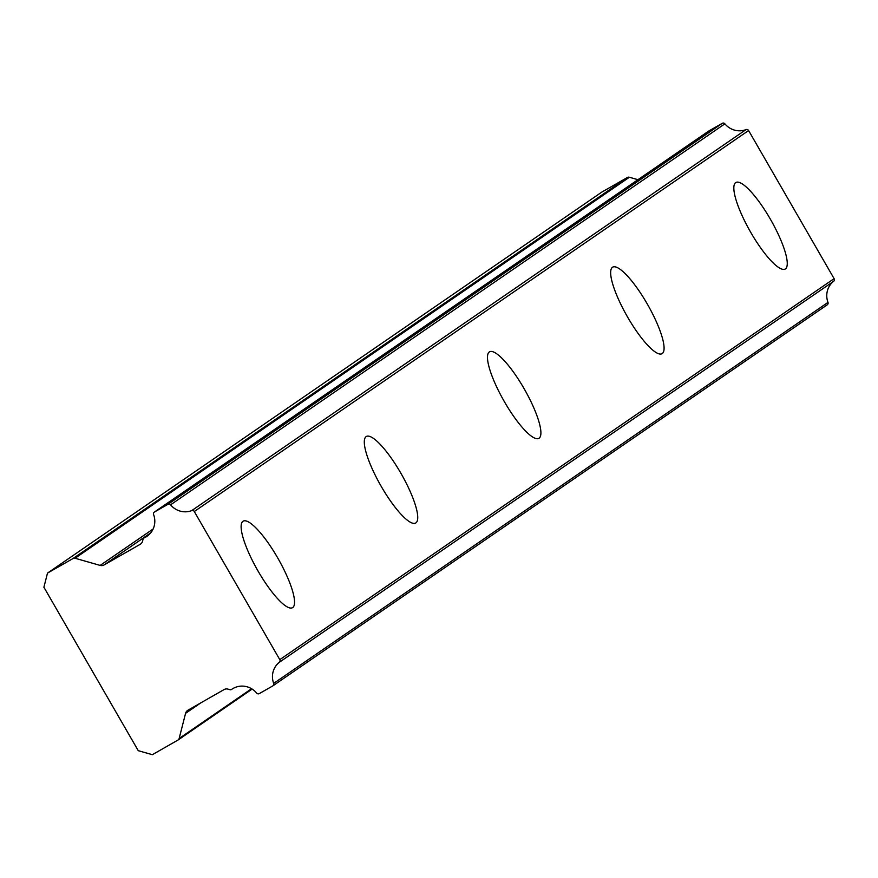 <?xml version="1.0" encoding="UTF-8"?>
<svg xmlns="http://www.w3.org/2000/svg" width="878" height="878" viewBox="0 0 878 878"><rect width="100%" height="100%" fill="white"/><g stroke="black" fill="none" stroke-linecap="round" stroke-linejoin="round"><path stroke-width="1.32" d="M708.755 131.031L722.276 123.304L167.972 504.301L154.451 512.028L708.755 131.031A2.096 2.041 -124.5 0 0 708.612 131.118L154.319 512.115A2.096 2.041 55.5 0 0 153.584 514.53A18.899 18.35 55.5 0 1 146.977 536.326A18.899 18.35 55.5 0 1 145.726 537.116A18.899 18.35 55.5 0 1 144.168 537.907L149.469 534.263M785.448 268.877A49.805 11.798 60.3 0 0 770.544 219.478A49.805 11.798 60.3 0 0 735.852 182.503A49.805 11.798 60.3 0 0 735.654 182.624A49.805 11.798 60.3 0 0 750.558 232.033A49.805 11.798 60.3 0 0 785.25 269.008A49.805 11.798 60.3 0 0 785.448 268.877M292.736 607.543A49.805 11.798 60.3 0 0 277.832 558.145A49.805 11.798 60.3 0 0 243.14 521.17A49.805 11.798 60.3 0 0 242.943 521.291A49.805 11.798 60.3 0 0 257.847 570.7A49.805 11.798 60.3 0 0 292.539 607.675A49.805 11.798 60.3 0 0 292.736 607.543M415.92 522.882A49.805 11.798 60.3 0 0 401.016 473.472A49.805 11.798 60.3 0 0 366.313 436.498A49.805 11.798 60.3 0 0 366.115 436.629A49.805 11.798 60.3 0 0 381.019 486.028A49.805 11.798 60.3 0 0 415.722 523.003A49.805 11.798 60.3 0 0 415.92 522.882M539.092 438.21A49.805 11.798 60.3 0 0 524.188 388.811A49.805 11.798 60.3 0 0 489.496 351.837A49.805 11.798 60.3 0 0 489.298 351.957A49.805 11.798 60.3 0 0 504.202 401.367A49.805 11.798 60.3 0 0 538.894 438.341A49.805 11.798 60.3 0 0 539.092 438.21M662.275 353.549A49.805 11.798 60.3 0 0 647.371 304.15A49.805 11.798 60.3 0 0 612.668 267.164A49.805 11.798 60.3 0 0 612.471 267.296A49.805 11.798 60.3 0 0 627.375 316.695A49.805 11.798 60.3 0 0 662.078 353.669A49.805 11.798 60.3 0 0 662.275 353.549M273.08 685.707L827.109 304.896A2.096 2.041 -124.5 0 0 827.987 302.383L273.684 683.391A2.096 2.041 55.5 0 1 272.817 685.894L259.295 693.609A2.096 2.041 55.5 0 1 256.683 693.104A18.899 18.35 55.5 0 0 231.847 689.252A18.899 18.35 55.5 0 0 231.638 689.406L231.638 689.406A2.096 2.041 55.5 0 1 229.915 689.691L227.962 689.12A5.246 5.092 55.5 0 0 224.077 689.581L187.925 710.225A5.246 5.092 55.5 0 0 185.565 713.342L200.777 702.894M637.933 179.694L629.372 177.246A2.623 2.546 -124.5 0 0 627.419 177.477L73.126 558.474L47.5 573.104L43.9 587.239L138.252 750.668L152.344 754.696L177.96 740.066A2.623 2.546 55.5 0 0 179.145 738.508L185.565 713.342M827.987 302.383A18.899 18.35 55.5 0 1 833.628 281.3A2.096 2.041 -124.5 0 0 834.1 278.644L748.594 130.537A2.096 2.041 -124.5 0 0 746.037 129.604A18.899 18.35 55.5 0 1 724.888 123.82A2.096 2.041 -124.5 0 0 722.276 123.304M627.419 177.477L601.803 192.106L47.5 573.104M149.589 534.142L143.86 538.082A2.096 2.041 55.5 0 0 143.048 539.246L142.554 541.199A5.246 5.092 55.5 0 1 140.195 544.316L104.054 564.96A5.246 5.092 55.5 0 1 100.158 565.41L75.069 558.243L629.372 177.246M73.126 558.474A2.623 2.546 55.5 0 1 75.069 558.243M273.684 683.391A18.899 18.35 55.5 0 1 279.325 662.297L833.628 281.3M834.1 278.644L279.797 659.641A2.096 2.041 55.5 0 1 279.325 662.297M279.797 659.641L194.29 511.534L748.594 130.537M746.037 129.604L191.744 510.601A2.096 2.041 55.5 0 1 194.29 511.534M191.744 510.601A18.899 18.35 55.5 0 1 170.584 504.817L724.888 123.82M167.972 504.301A2.096 2.041 55.5 0 1 170.584 504.817M153.123 529.006L100.158 565.41M104.054 564.96L150.709 532.891M140.875 543.844L140.195 544.316M251.569 688.725L179.145 738.508M178.3 739.825L252.14 689.076L178.135 739.956M827.252 304.809L272.948 685.806"/></g></svg>
